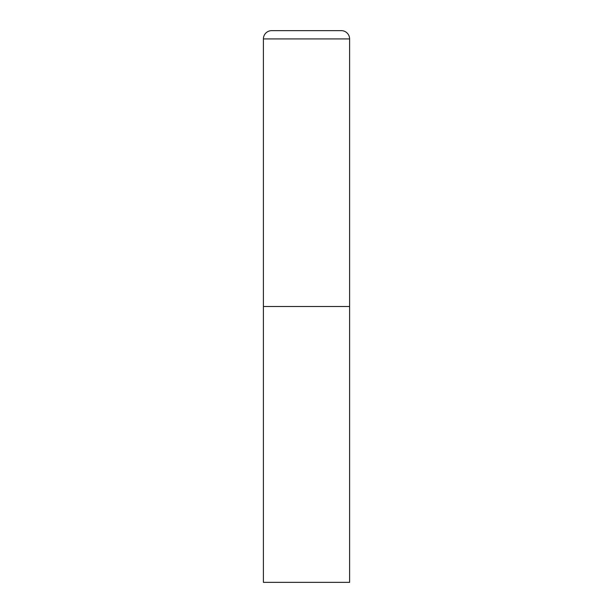 <?xml version="1.0" encoding="UTF-8"?>
<svg xmlns="http://www.w3.org/2000/svg" width="613" height="613" viewBox="0 0 613 613"><rect width="100%" height="100%" fill="white"/><g stroke="black" fill="none" stroke-linecap="round" stroke-linejoin="round"><path stroke-width="0.92" d="M263.398 38.925L263.398 582.35L349.602 582.35L349.602 306.5L263.398 306.5L349.602 306.5L349.602 38.925A8.276 8.276 0 0 0 341.326 30.65L271.674 30.65A8.276 8.276 0 0 0 263.398 38.925L349.602 38.925"/></g></svg>
